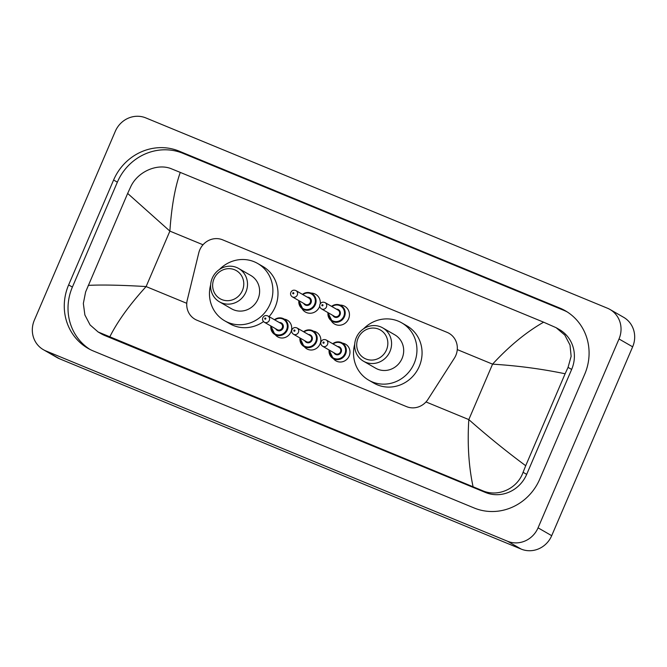 <?xml version="1.0" encoding="UTF-8"?>
<svg xmlns="http://www.w3.org/2000/svg" width="667" height="667" viewBox="0 0 667 667"><rect width="100%" height="100%" fill="white"/><g stroke="black" fill="none" stroke-linecap="round" stroke-linejoin="round"><path stroke-width="1" d="M284.259 319.126A9.621 9.088 119.9 0 1 287.294 320.177A9.621 9.088 119.9 0 1 290.912 331.991A9.621 9.088 119.9 0 1 277.705 336.86A9.621 9.088 119.9 0 1 275.263 334.759M313.382 331.132A9.621 9.088 119.9 0 1 316.425 332.191A9.621 9.088 119.9 0 1 320.043 343.997A9.621 9.088 119.9 0 1 306.828 348.866A9.621 9.088 119.9 0 1 304.385 346.765M342.513 343.138A9.621 9.088 119.9 0 1 345.556 344.197A9.621 9.088 119.9 0 1 349.166 356.003A9.621 9.088 119.9 0 1 335.96 360.872A9.621 9.088 119.9 0 1 333.517 358.779M319.71 306.211A10.238 9.671 119.9 0 1 319.46 306.845A10.238 9.671 119.9 0 1 305.403 312.031A10.238 9.671 119.9 0 1 301.959 308.546M340.003 305.069A10.238 9.671 119.9 0 1 344.739 306.295A10.238 9.671 119.9 0 1 348.583 318.851A10.238 9.671 119.9 0 1 334.534 324.037A10.238 9.671 119.9 0 1 331.09 320.552M454.335 358.229A18.042 17.05 -60.1 0 0 455.811 355.453A18.042 17.05 -60.1 0 0 449.033 333.317A18.042 17.05 -60.1 0 0 447.14 332.383L222.645 239.837A18.042 17.05 -60.1 0 0 198.774 252.876L187.252 300.117A18.042 17.05 -60.1 0 0 195.031 319.276A18.042 17.05 -60.1 0 0 196.923 320.21L406.587 406.637A18.042 17.05 -60.1 0 0 427.989 399.35L454.335 358.229M310.872 293.063A10.238 9.671 119.9 0 1 315.608 294.289A10.238 9.671 119.9 0 1 320.26 303.81M115.299 131.316A24.054 22.728 119.9 0 1 145.798 117.901L607.445 308.212A24.054 22.728 119.9 0 1 609.971 309.455A24.054 22.728 119.9 0 1 619.009 338.969L538.061 527.83A24.054 22.728 119.9 0 1 507.562 541.254L45.915 350.942A24.054 22.728 119.9 0 1 43.388 349.7A24.054 22.728 119.9 0 1 34.351 320.177L115.299 131.316M609.971 309.455L623.612 317.3A24.054 22.728 119.9 0 1 632.649 346.823L551.701 535.684A24.054 22.728 119.9 0 1 521.202 549.099L59.555 358.788A24.054 22.728 119.9 0 1 57.029 357.545L43.388 349.7M539.753 479.148L584.717 374.22A51.709 48.866 -60.1 0 0 565.291 310.755A51.709 48.866 -60.1 0 0 559.855 308.087L179.181 151.159A51.709 48.866 -60.1 0 0 113.607 180.007L68.634 284.926A51.709 48.866 -60.1 0 0 88.069 348.391A51.709 48.866 -60.1 0 0 93.497 351.059L474.179 507.996A51.709 48.866 -60.1 0 0 539.753 479.148M567.142 311.881A51.709 48.866 -60.1 0 0 563.607 310.247L182.933 153.318A51.709 48.866 -60.1 0 0 117.359 182.166L72.386 287.085A51.709 48.866 -60.1 0 0 89.97 349.433M473.078 486.752C468.726 466.358 467.3 443.972 468.809 419.593C487.385 436.01 506.353 451.384 525.704 465.724L523.078 472.294C517.417 488.711 497.832 497.682 482.024 490.478L98.132 331.983L101.417 333.875A32.466 30.682 -60.1 0 0 104.827 335.551L485.501 492.479A32.466 30.682 -60.1 0 0 526.68 474.37L571.644 369.443A32.466 30.682 -60.1 0 0 559.446 329.59L556.161 327.705L564.816 335.101L570.018 345.064L571.135 356.311L568.051 367.375L565.116 373.77C541.804 368.918 517.625 365.708 492.571 364.149C509.263 346.056 526.28 332.066 543.613 322.186L180.273 172.403C175.004 187.252 171.536 206.828 169.877 231.115L127.655 193.43L130.59 187.035C137.594 171.394 157.837 162.798 171.878 168.984L180.273 172.403M98.132 331.983L90.087 324.937L84.884 314.974L83.342 303.485L85.618 291.954L127.655 193.43M543.613 322.186L556.161 327.705M525.704 465.724L565.116 373.77M88.244 285.376C101.909 284.684 121.194 285.076 146.115 286.568C129.565 304.744 117.442 321.544 109.747 336.968M358.079 338.211A16.233 15.341 119.9 0 1 378.664 329.156A16.233 15.341 119.9 0 1 386.476 349.917A16.233 15.341 119.9 0 1 365.883 358.971A16.233 15.341 119.9 0 1 358.079 338.211M356.303 337.619A19.243 18.184 119.9 0 1 382.725 327.872A19.243 18.184 119.9 0 1 389.953 351.492A19.243 18.184 119.9 0 1 363.532 361.231A19.243 18.184 119.9 0 1 356.303 337.619M363.532 361.231L375.646 368.201A19.243 18.184 -60.1 0 0 402.068 358.454A19.243 18.184 -60.1 0 0 394.831 334.842L382.725 327.872M363.565 328.823A33.075 31.249 119.9 0 1 401.734 322.853A33.075 31.249 119.9 0 1 414.157 363.44A33.075 31.249 119.9 0 1 368.743 380.182A33.075 31.249 119.9 0 1 354.719 344.189M401.734 322.853L406.845 325.796A33.075 31.249 119.9 0 1 419.276 366.383A33.075 31.249 119.9 0 1 373.862 383.133L368.743 380.182M214.015 278.823A16.233 15.341 119.9 0 1 234.601 269.76A16.233 15.341 119.9 0 1 242.404 290.52A16.233 15.341 119.9 0 1 221.819 299.583A16.233 15.341 119.9 0 1 214.015 278.823M212.239 278.222A19.243 18.184 119.9 0 1 238.661 268.484A19.243 18.184 119.9 0 1 245.89 292.096A19.243 18.184 119.9 0 1 219.468 301.843A19.243 18.184 119.9 0 1 212.239 278.222M219.468 301.843L231.574 308.804A19.243 18.184 -60.1 0 0 257.996 299.066A19.243 18.184 -60.1 0 0 250.767 275.446L238.661 268.484M219.493 269.426A33.075 31.249 119.9 0 1 257.662 263.465A33.075 31.249 119.9 0 1 270.093 304.052A33.075 31.249 119.9 0 1 224.679 320.794A33.075 31.249 119.9 0 1 210.655 284.801M257.662 263.465L262.781 266.408A33.075 31.249 119.9 0 1 275.204 306.995A33.075 31.249 119.9 0 1 269.051 316.617M263.507 321.577A33.075 31.249 119.9 0 1 229.798 323.737L224.679 320.794M425.996 401.943L468.809 419.593L492.571 364.149L457.27 349.591M186.76 303.318L146.115 286.568L169.877 231.115L203.01 244.781M45.915 350.942L59.555 358.788M507.562 541.254L521.202 549.099M538.061 527.83L551.701 535.684M619.009 338.969L632.649 346.823M182.933 153.318L179.181 151.159M117.359 182.166L113.607 180.007M563.607 310.247L559.855 308.087M72.386 287.085L68.634 284.926M526.68 474.37L523.078 472.294M485.501 492.479L482.024 490.478M104.827 335.551L101.351 333.55M571.644 369.443L568.051 367.375M341.062 305.578L335.284 304.661L331.566 306.361A9.021 8.521 119.9 0 1 341.062 305.578A9.021 8.521 119.9 0 1 344.455 316.65A9.021 8.521 119.9 0 1 332.066 321.219A9.021 8.521 119.9 0 1 327.997 312.631M328.364 312.848A8.421 7.954 -60.1 0 0 334.292 321.419A8.421 7.954 -60.1 0 0 343.755 316.333A8.421 7.954 -60.1 0 0 341.637 306.728A8.421 7.954 -60.1 0 0 331.966 306.587M336.418 309.154A4.21 3.977 119.9 0 1 336.518 317.442A4.21 3.977 119.9 0 1 332.825 315.408M321.469 308.871L334.425 316.333A3.61 3.41 -60.1 0 0 339.378 314.507A3.61 3.41 -60.1 0 0 338.027 310.072L325.062 302.618A3.61 3.41 119.9 0 1 326.421 307.045A3.61 3.41 119.9 0 1 321.469 308.871C319.827 307.729 319.326 306.22 319.977 304.344C321.127 302.268 322.82 301.692 325.062 302.618M321.886 305.036A0.6 0.567 -60.1 0 0 322.178 305.811A0.6 0.567 -60.1 0 0 322.936 305.469A0.6 0.567 -60.1 0 0 322.645 304.702A0.6 0.567 -60.1 0 0 321.886 305.036M302.468 294.372A9.021 8.521 119.9 0 1 311.939 293.572A9.021 8.521 119.9 0 1 315.324 304.644A9.021 8.521 119.9 0 1 302.943 309.213A9.021 8.521 119.9 0 1 298.866 300.625L302.943 309.213M299.241 300.834A8.421 7.954 -60.1 0 0 305.161 309.405A8.421 7.954 -60.1 0 0 314.632 304.327A8.421 7.954 -60.1 0 0 312.506 294.722A8.421 7.954 -60.1 0 0 302.835 294.581M307.287 297.14A4.21 3.977 119.9 0 1 307.387 305.436A4.21 3.977 119.9 0 1 303.693 303.402M292.338 296.865L305.294 304.319A3.61 3.41 -60.1 0 0 310.255 302.493A3.61 3.41 -60.1 0 0 308.896 298.066L295.931 290.612A3.61 3.41 119.9 0 1 297.29 295.039A3.61 3.41 119.9 0 1 292.338 296.865C290.695 295.723 290.195 294.214 290.845 292.338C291.996 290.262 293.688 289.686 295.931 290.612M292.755 293.03A0.6 0.567 -60.1 0 0 293.046 293.797A0.6 0.567 -60.1 0 0 293.805 293.463A0.6 0.567 -60.1 0 0 293.522 292.696A0.6 0.567 -60.1 0 0 292.755 293.03M332.716 343.747A9.021 8.521 119.9 0 1 342.188 342.955A9.021 8.521 119.9 0 1 345.573 354.019A9.021 8.521 119.9 0 1 333.192 358.588A9.021 8.521 119.9 0 1 329.114 350M329.49 350.217A8.421 7.954 -60.1 0 0 335.418 358.788A8.421 7.954 -60.1 0 0 344.881 353.71A8.421 7.954 -60.1 0 0 342.755 344.097A8.421 7.954 -60.1 0 0 333.083 343.964M337.544 346.523A4.21 3.977 119.9 0 1 337.635 354.811A4.21 3.977 119.9 0 1 333.942 352.776M335.551 353.702A3.61 3.41 -60.1 0 0 340.503 351.876A3.61 3.41 -60.1 0 0 339.144 347.449L326.188 339.987A3.61 3.41 119.9 0 1 327.539 344.414A3.61 3.41 119.9 0 1 322.586 346.24L335.551 353.702M324.062 342.846A0.6 0.567 -60.1 0 0 323.77 342.071A0.6 0.567 -60.1 0 0 323.003 342.413A0.6 0.567 -60.1 0 0 323.295 343.18A0.6 0.567 -60.1 0 0 324.062 342.846M303.585 331.741A9.021 8.521 119.9 0 1 313.056 330.94A9.021 8.521 119.9 0 1 316.441 342.013A9.021 8.521 119.9 0 1 304.06 346.582A9.021 8.521 119.9 0 1 299.992 337.994M300.358 338.202A8.421 7.954 -60.1 0 0 306.286 346.782A8.421 7.954 -60.1 0 0 315.749 341.696A8.421 7.954 -60.1 0 0 313.632 332.091A8.421 7.954 -60.1 0 0 303.96 331.949M308.412 334.517A4.21 3.977 119.9 0 1 308.513 342.805A4.21 3.977 119.9 0 1 304.811 340.77M306.42 341.696A3.61 3.41 -60.1 0 0 311.372 339.87A3.61 3.41 -60.1 0 0 310.013 335.434L297.057 327.981A3.61 3.41 119.9 0 1 298.407 332.408A3.61 3.41 119.9 0 1 293.455 334.234L306.42 341.696M294.931 330.832A0.6 0.567 -60.1 0 0 294.639 330.065A0.6 0.567 -60.1 0 0 293.88 330.398A0.6 0.567 -60.1 0 0 294.164 331.174A0.6 0.567 -60.1 0 0 294.931 330.832M274.454 319.726A9.021 8.521 119.9 0 1 283.925 318.934A9.021 8.521 119.9 0 1 287.319 330.007A9.021 8.521 119.9 0 1 274.929 334.567A9.021 8.521 119.9 0 1 270.86 325.988M271.227 326.196A8.421 7.954 -60.1 0 0 277.155 334.767A8.421 7.954 -60.1 0 0 286.618 329.69A8.421 7.954 -60.1 0 0 284.501 320.077A8.421 7.954 -60.1 0 0 274.829 319.943M279.281 322.503A4.21 3.977 119.9 0 1 279.381 330.799A4.21 3.977 119.9 0 1 275.688 328.764M277.289 329.681A3.61 3.41 -60.1 0 0 282.241 327.856A3.61 3.41 -60.1 0 0 280.89 323.428L267.926 315.975A3.61 3.41 119.9 0 1 269.285 320.402A3.61 3.41 119.9 0 1 264.324 322.228L277.289 329.681M265.8 318.826A0.6 0.567 -60.1 0 0 265.508 318.059A0.6 0.567 -60.1 0 0 264.749 318.392A0.6 0.567 -60.1 0 0 265.041 319.159A0.6 0.567 -60.1 0 0 265.8 318.826M332.066 321.219L327.972 312.615M311.939 293.572L306.161 292.655L302.443 294.355M342.188 342.955L336.41 342.029L332.691 343.73M326.188 339.987C323.945 339.069 322.244 339.645 321.094 341.712C320.41 343.472 320.91 344.981 322.586 346.24M329.089 349.983L333.192 358.588M313.056 330.94L307.279 330.023L303.56 331.724M297.057 327.981C294.814 327.055 293.113 327.63 291.971 329.706C291.287 331.466 291.779 332.975 293.455 334.234M299.958 337.977L304.06 346.582M283.925 318.934L278.147 318.009L274.429 319.718M267.926 315.975C265.683 315.049 263.99 315.624 262.84 317.7C262.156 319.46 262.648 320.969 264.324 322.228M270.835 325.971L274.929 334.567"/></g></svg>

